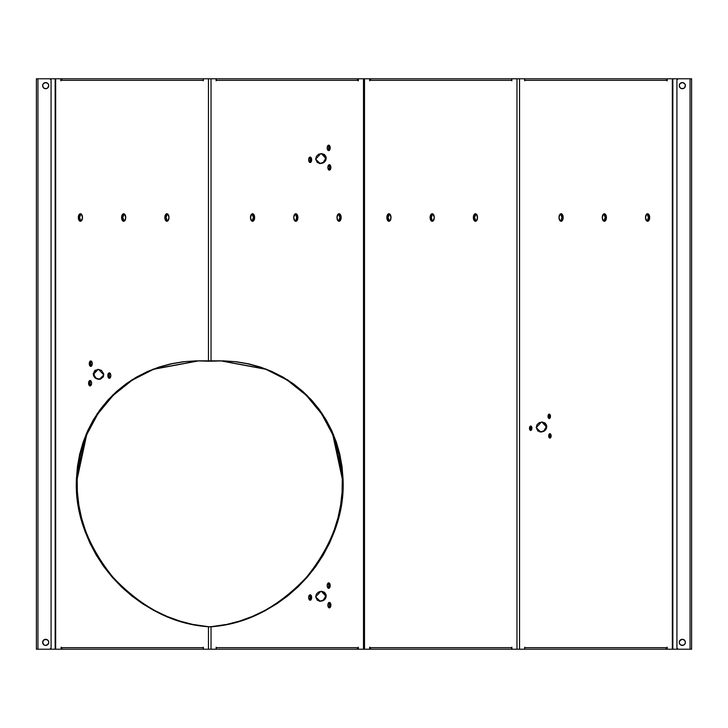 <?xml version="1.0" encoding="UTF-8"?>
<svg xmlns="http://www.w3.org/2000/svg" width="728" height="728" viewBox="0 0 728 728"><rect width="100%" height="100%" fill="white"/><g stroke="black" fill="none" stroke-linecap="round" stroke-linejoin="round"><path stroke-width="1.09" d="M529.738 429.602A1.383 0.764 90 0 0 530.685 428.255L531.922 428.255A2.202 1.219 -90 0 1 531.267 430.212A2.202 1.219 -90 0 1 530.002 430.057A2.202 1.219 -90 0 1 529.493 428.255L530.03 430.084L531.376 430.084L531.922 428.255L531.167 426.217L530.03 426.417L529.493 428.255A2.202 1.219 -90 0 1 530.002 426.453A2.202 1.219 -90 0 1 531.267 426.299A2.202 1.219 -90 0 1 531.922 428.255L530.685 428.255L529.629 426.972M548.284 417.672A1.383 0.764 90 0 0 549.231 416.325L550.468 416.325A2.202 1.219 -90 0 1 549.813 418.281A2.202 1.219 -90 0 1 548.548 418.127A2.202 1.219 -90 0 1 548.029 416.325L548.575 418.163L549.713 418.363L550.468 416.325L549.922 414.496L548.785 414.287L548.029 416.325A2.202 1.219 -90 0 1 548.548 414.523A2.202 1.219 -90 0 1 549.813 414.369A2.202 1.219 -90 0 1 550.468 416.325L549.231 416.325L548.175 415.042M548.967 437.228A1.383 0.764 90 0 0 549.913 435.881L551.141 435.881A2.202 1.219 -90 0 1 550.486 437.837A2.202 1.219 -90 0 1 549.231 437.683A2.202 1.219 -90 0 1 548.712 435.881L549.249 437.71L550.605 437.71L551.123 435.444L550.395 433.843L549.249 434.043L548.712 435.881A2.202 1.219 -90 0 1 549.231 434.079A2.202 1.219 -90 0 1 550.486 433.924A2.202 1.219 -90 0 1 551.141 435.881L549.913 435.881L549.44 434.598L548.848 434.598M309.018 599.326A1.911 1.056 90 0 0 310.419 597.515L311.657 597.515A2.73 1.511 -90 0 1 310.847 599.936A2.73 1.511 -90 0 1 309.282 599.745A2.73 1.511 -90 0 1 308.645 597.515L309.309 599.781L310.146 600.245L310.983 599.781L311.63 596.978L310.729 594.985L309.309 595.24L308.645 597.515A2.73 1.511 -90 0 1 309.282 595.277A2.73 1.511 -90 0 1 310.847 595.085A2.73 1.511 -90 0 1 311.657 597.515L310.419 597.515L309.364 595.595M327.564 587.396A1.911 1.056 90 0 0 328.965 585.585L330.203 585.585A2.73 1.511 -90 0 1 329.393 588.015A2.73 1.511 -90 0 1 327.827 587.824A2.73 1.511 -90 0 1 327.191 585.585L327.855 587.86L329.274 588.115L330.175 586.122L329.529 583.31L327.855 583.31L327.191 585.585A2.73 1.511 -90 0 1 327.827 583.356A2.73 1.511 -90 0 1 329.393 583.164A2.73 1.511 -90 0 1 330.203 585.585L328.965 585.585L327.909 583.674M328.246 606.943A1.911 1.056 90 0 0 329.648 605.141L330.885 605.141A2.73 1.511 -90 0 1 330.066 607.562A2.73 1.511 -90 0 1 328.501 607.37A2.73 1.511 -90 0 1 327.864 605.141L328.792 607.662L330.212 607.407L330.885 605.141L329.948 602.611L328.537 602.866L327.864 605.141A2.73 1.511 -90 0 1 328.501 602.902A2.73 1.511 -90 0 1 330.066 602.711A2.73 1.511 -90 0 1 330.885 605.141L329.648 605.141L328.592 603.221M309.018 161.616A1.911 1.056 90 0 0 310.419 159.805L311.657 159.805A2.73 1.511 -90 0 1 310.847 162.226A2.73 1.511 -90 0 1 309.282 162.044A2.73 1.511 -90 0 1 308.645 159.805L309.309 162.08L310.983 162.08L311.63 159.268L310.729 157.284L309.309 157.53L308.645 159.805A2.73 1.511 -90 0 1 309.282 157.567A2.73 1.511 -90 0 1 310.847 157.375A2.73 1.511 -90 0 1 311.657 159.805L310.419 159.805L309.364 157.885M327.564 149.686A1.911 1.056 90 0 0 328.965 147.875L330.203 147.875A2.73 1.511 -90 0 1 329.393 150.305A2.73 1.511 -90 0 1 327.827 150.114A2.73 1.511 -90 0 1 327.191 147.875L327.855 150.15L329.274 150.405L330.175 148.412L329.529 145.609L328.692 145.145L327.855 145.609L327.191 147.875A2.73 1.511 -90 0 1 327.827 145.646A2.73 1.511 -90 0 1 329.393 145.454A2.73 1.511 -90 0 1 330.203 147.875L328.965 147.875L327.909 145.964M328.246 169.242A1.911 1.056 90 0 0 329.648 167.431L330.885 167.431A2.73 1.511 -90 0 1 330.066 169.852A2.73 1.511 -90 0 1 328.501 169.66A2.73 1.511 -90 0 1 327.864 167.431L328.537 169.706L330.212 169.706L330.885 167.431L329.948 164.901L328.537 165.156L327.864 167.431A2.73 1.511 -90 0 1 328.501 165.192A2.73 1.511 -90 0 1 330.066 165.001A2.73 1.511 -90 0 1 330.885 167.431L329.648 167.431L328.592 165.511M110.101 373.664L109.045 375.584L107.817 375.584A2.73 1.511 90 0 1 108.627 373.155A2.73 1.511 90 0 1 110.192 373.346A2.73 1.511 90 0 1 110.829 375.584L110.156 373.309L108.745 373.055L107.844 375.047L108.481 377.85L109.901 378.105L110.829 375.584A2.73 1.511 90 0 1 110.192 377.814A2.73 1.511 90 0 1 108.627 378.005A2.73 1.511 90 0 1 107.817 375.584L109.045 375.584A1.911 1.056 -90 0 0 110.447 377.395M90.882 381.29L89.826 383.21L88.588 383.21A2.73 1.511 90 0 1 89.407 380.78A2.73 1.511 90 0 1 90.964 380.971A2.73 1.511 90 0 1 91.61 383.21L90.936 380.935L89.517 380.68L88.616 382.673L89.262 385.476L90.672 385.731L91.61 383.21A2.73 1.511 90 0 1 90.964 385.44A2.73 1.511 90 0 1 89.407 385.631A2.73 1.511 90 0 1 88.588 383.21L89.826 383.21A1.911 1.056 -90 0 0 91.228 385.012M91.564 361.743L90.5 363.654L89.271 363.654A2.73 1.511 90 0 1 90.081 361.234A2.73 1.511 90 0 1 91.646 361.425A2.73 1.511 90 0 1 92.283 363.654L91.61 361.379L89.935 361.379L89.298 364.191L90.199 366.184L91.61 365.929L92.283 363.654A2.73 1.511 90 0 1 91.646 365.893A2.73 1.511 90 0 1 90.081 366.084A2.73 1.511 90 0 1 89.271 363.654L90.5 363.654A1.911 1.056 -90 0 0 91.91 365.465M198.899 360.833L153.599 369.287L132.187 380.18L113.259 395.286L97.861 413.877L86.659 434.834L77.195 478.951L76.413 478.951L76.604 492.028L78.069 505.114L80.808 518.099L84.776 530.849L89.953 543.243L96.278 555.164L103.685 566.493L112.121 577.122L121.485 586.95L131.695 595.877L142.661 603.812L154.254 610.701L166.384 616.452L178.924 621.02L191.755 624.369L208.445 626.826L213.932 626.453C247.839 623.15 278.715 606.706 306.57 577.122C332.004 545.463 343.907 512.74 342.278 478.951L343.061 478.951C344.69 512.74 332.787 545.463 307.353 577.122C279.497 606.706 248.621 623.15 214.714 626.453L227.718 624.369L240.549 621.02L253.089 616.452L265.21 610.701L276.813 603.812L287.769 595.877L297.989 586.95L307.353 577.122L315.779 566.493L323.196 555.164L329.52 543.243L334.689 530.849L338.666 518.099L341.396 505.114L342.87 492.028L343.061 478.951L342.014 466.366L339.758 454.035L336.327 442.069L331.731 430.576L326.035 419.665L319.274 409.436L311.52 399.99L302.839 391.4L293.311 383.747L283.028 377.113L272.072 371.544L260.56 367.103L248.585 363.818L236.263 361.734L223.705 360.861L211.029 361.206L211.029 78.779L208.445 78.779L208.445 361.206L209.737 361.224L211.029 361.206L211.029 78.779L216.171 78.779L216.171 80.799L216.434 80.326L358.085 80.326L358.349 80.799L358.349 78.779L363.49 78.779L363.49 649.221L358.349 649.221L358.349 647.201L358.085 647.674L216.434 647.674L216.171 647.201L216.171 649.221L356.793 649.221A1.547 1.292 -90 0 0 358.085 647.674L356.793 649.221L211.029 649.221L211.029 626.826L208.445 626.826L208.445 649.221L211.029 649.221L211.029 626.826L214.714 626.453L208.445 626.826L208.445 649.221L203.294 649.221L203.294 647.201L203.039 647.674L61.38 647.674L61.125 647.201L61.125 649.221L55.665 649.221L55.665 78.779L60.806 78.779L60.806 80.799L61.07 80.326L203.039 80.326L203.294 80.799L203.294 78.779L62.362 78.779A1.547 1.292 90 0 0 61.07 80.326L62.362 78.779L208.445 78.779L208.445 361.206L195.768 360.861L183.21 361.734L170.889 363.818L158.913 367.103L147.393 371.544L136.445 377.113L126.162 383.747L116.635 391.4L107.953 399.99L100.191 409.436L93.439 419.665L87.733 430.576L83.147 442.069L79.707 454.035L77.459 466.366L76.413 478.951L85.913 434.734L97.161 413.741L112.622 395.14L131.622 380.034L153.098 369.178L198.498 360.833L220.975 360.833L266.366 369.178L287.851 380.034L306.843 395.14L322.304 413.741L333.551 434.734L343.061 478.951L342.278 478.951L341.232 466.366L338.975 454.035L335.544 442.069L330.949 430.576L325.252 419.665L318.491 409.436L310.738 399.99L302.056 391.4L292.529 383.747L282.246 377.113L271.289 371.544L259.778 367.103L247.802 363.818L235.481 361.734L222.923 360.861M539.876 431.986L540.877 431.895C544.025 431.413 545.727 429.593 546 426.426L546.783 426.426C546.519 429.593 544.808 431.413 541.668 431.895L544.544 430.885L546.437 428.428L546.646 425.434L545.081 423.014L542.333 422.058L539.348 422.631L537.018 424.688L536.208 427.627L537.91 431.04L541.668 431.895L540.713 431.986L536.208 427.627L541.323 422.149L542.269 422.058L546.783 426.426L546 426.426L544.298 423.014L541.55 422.058M319.319 163.536L320.329 163.445C323.469 162.963 325.179 161.143 325.443 157.976L326.226 157.976C325.962 161.143 324.251 162.963 321.112 163.445L323.987 162.444L325.88 159.978L326.089 156.984L324.524 154.564L321.776 153.608L318.791 154.181L316.462 156.238L315.652 159.177L317.353 162.59L321.112 163.445L320.165 163.536L315.652 159.177L320.775 153.708L321.721 153.608L326.226 157.976L325.443 157.976L323.742 154.564L320.993 153.608M319.319 601.246L320.329 601.155C323.469 600.673 325.179 598.853 325.443 595.677L326.226 595.677C325.962 598.853 324.251 600.673 321.112 601.155L323.987 600.145L325.88 597.688L326.089 594.694L324.524 592.264L321.776 591.318L318.791 591.891L316.462 593.948L315.652 596.887L317.353 600.3L321.112 601.155L320.165 601.246L315.652 596.887L320.775 591.409L321.721 591.318L326.226 595.677L325.443 595.677L323.742 592.264L320.993 591.318M98.699 369.478L94.94 370.343L93.248 373.755L97.752 369.387L98.699 369.478L103.813 374.956L99.308 379.315L98.362 379.224L100.364 379.197L103.34 376.867L103.749 373.937L101.583 370.488L98.699 369.478M98.144 369.405L94.03 373.755L93.248 373.755L94.695 377.523L98.362 379.224C95.213 378.742 93.512 376.922 93.248 373.755L94.03 373.755L94.367 375.757L96.269 378.214L100.155 379.315M168.359 214.824A2.958 1.629 -90 0 0 166.057 217.508L164.819 217.508A3.767 2.084 90 0 1 165.948 214.168A3.767 2.084 90 0 1 168.095 214.432A3.767 2.084 90 0 1 168.987 217.508L168.059 214.378L166.903 213.741L165.747 214.378L164.819 217.508L166.102 220.994L168.059 220.648L168.987 217.508A3.767 2.084 90 0 1 168.095 220.593A3.767 2.084 90 0 1 165.948 220.857A3.767 2.084 90 0 1 164.819 217.508L166.057 217.508L167.067 220.238L168.596 219.965M251.105 220.202A2.958 1.629 90 0 0 253.417 217.508L254.645 217.508A3.767 2.084 -90 0 1 253.526 220.857A3.767 2.084 -90 0 1 251.369 220.593A3.767 2.084 -90 0 1 250.487 217.508L251.415 220.648L253.362 220.994L254.609 218.245L253.726 214.378L251.77 214.032L250.487 217.508A3.767 2.084 -90 0 1 251.369 214.432A3.767 2.084 -90 0 1 253.526 214.168A3.767 2.084 -90 0 1 254.645 217.508L253.417 217.508L252.407 214.787L250.878 215.06M476.895 214.824A2.958 1.629 -90 0 0 474.583 217.508L473.355 217.508A3.767 2.084 90 0 1 474.474 214.168A3.767 2.084 90 0 1 476.631 214.432A3.767 2.084 90 0 1 477.513 217.508L476.23 214.032L474.274 214.378L473.391 218.245L474.638 220.994L476.585 220.648L477.513 217.508A3.767 2.084 90 0 1 476.631 220.593A3.767 2.084 90 0 1 474.474 220.857A3.767 2.084 90 0 1 473.355 217.508L474.583 217.508L475.593 220.238L477.122 219.965M559.641 220.202A2.958 1.629 90 0 0 561.943 217.508L563.181 217.508A3.767 2.084 -90 0 1 562.052 220.857A3.767 2.084 -90 0 1 559.905 220.593A3.767 2.084 -90 0 1 559.013 217.508L559.941 220.648L561.898 220.994L563.181 217.508L562.253 214.378L561.097 213.741L559.941 214.378L559.013 217.508A3.767 2.084 -90 0 1 559.905 214.432A3.767 2.084 -90 0 1 562.052 214.168A3.767 2.084 -90 0 1 563.181 217.508L561.943 217.508L560.933 214.787L559.404 215.06M125.343 215.06L123.815 214.787L122.804 217.508L121.576 217.508A3.767 2.084 90 0 1 122.695 214.168A3.767 2.084 90 0 1 124.852 214.432A3.767 2.084 90 0 1 125.735 217.508L124.452 214.032L122.495 214.378L121.612 218.245L122.859 220.994L124.807 220.648L125.735 217.508A3.767 2.084 90 0 1 124.852 220.593A3.767 2.084 90 0 1 122.695 220.857A3.767 2.084 90 0 1 121.576 217.508L122.804 217.508A2.958 1.629 -90 0 0 125.116 220.202M82.1 215.06L80.562 214.787L79.561 217.508L78.324 217.508A3.767 2.084 90 0 1 79.443 214.168A3.767 2.084 90 0 1 81.6 214.432A3.767 2.084 90 0 1 82.492 217.508L81.563 214.378L80.408 213.741L79.252 214.378L78.324 217.508L79.607 220.994L81.563 220.648L82.492 217.508A3.767 2.084 90 0 1 81.6 220.593A3.767 2.084 90 0 1 79.443 220.857A3.767 2.084 90 0 1 78.324 217.508L79.561 217.508A2.958 1.629 -90 0 0 81.864 220.202M294.358 220.202A2.958 1.629 90 0 0 296.66 217.508L297.898 217.508A3.767 2.084 -90 0 1 296.778 220.857A3.767 2.084 -90 0 1 294.622 220.593A3.767 2.084 -90 0 1 293.739 217.508L294.658 220.648L296.615 220.994L297.861 218.245L296.969 214.378L295.814 213.741L294.658 214.378L293.739 217.508A3.767 2.084 -90 0 1 294.622 214.432A3.767 2.084 -90 0 1 296.778 214.168A3.767 2.084 -90 0 1 297.898 217.508L296.66 217.508L295.659 214.787L294.13 215.06M337.601 220.202A2.958 1.629 90 0 0 339.912 217.508L341.15 217.508A3.767 2.084 -90 0 1 340.022 220.857A3.767 2.084 -90 0 1 337.865 220.593A3.767 2.084 -90 0 1 336.982 217.508L337.91 220.648L339.858 220.994L341.15 217.508L340.222 214.378L338.265 214.032L336.982 217.508A3.767 2.084 -90 0 1 337.865 214.432A3.767 2.084 -90 0 1 340.022 214.168A3.767 2.084 -90 0 1 341.15 217.508L339.912 217.508L338.902 214.787L337.373 215.06M433.87 215.06L432.341 214.787L431.34 217.508L430.102 217.508A3.767 2.084 90 0 1 431.222 214.168A3.767 2.084 90 0 1 433.378 214.432A3.767 2.084 90 0 1 434.261 217.508L433.342 214.378L432.186 213.741L431.031 214.378L430.139 218.245L431.386 220.994L433.342 220.648L434.261 217.508A3.767 2.084 90 0 1 433.378 220.593A3.767 2.084 90 0 1 431.222 220.857A3.767 2.084 90 0 1 430.102 217.508L431.34 217.508A2.958 1.629 -90 0 0 433.642 220.202M390.627 215.06L389.098 214.787L388.088 217.508L386.85 217.508A3.767 2.084 90 0 1 387.979 214.168A3.767 2.084 90 0 1 390.135 214.432A3.767 2.084 90 0 1 391.018 217.508L389.735 214.032L387.778 214.378L386.85 217.508L388.142 220.994L390.09 220.648L391.018 217.508A3.767 2.084 90 0 1 390.135 220.593A3.767 2.084 90 0 1 387.979 220.857A3.767 2.084 90 0 1 386.85 217.508L388.088 217.508A2.958 1.629 -90 0 0 390.399 220.202M602.884 220.202A2.958 1.629 90 0 0 605.195 217.508L606.424 217.508A3.767 2.084 -90 0 1 605.305 220.857A3.767 2.084 -90 0 1 603.148 220.593A3.767 2.084 -90 0 1 602.265 217.508L603.194 220.648L605.141 220.994L606.388 218.245L605.505 214.378L603.548 214.032L602.265 217.508A3.767 2.084 -90 0 1 603.148 214.432A3.767 2.084 -90 0 1 605.305 214.168A3.767 2.084 -90 0 1 606.424 217.508L605.195 217.508L604.185 214.787L602.657 215.06M646.136 220.202A2.958 1.629 90 0 0 648.439 217.508L649.676 217.508A3.767 2.084 -90 0 1 648.557 220.857A3.767 2.084 -90 0 1 646.4 220.593A3.767 2.084 -90 0 1 645.509 217.508L646.437 220.648L648.393 220.994L649.676 217.508L648.748 214.378L647.592 213.741L646.437 214.378L645.509 217.508A3.767 2.084 -90 0 1 646.4 214.432A3.767 2.084 -90 0 1 648.557 214.168A3.767 2.084 -90 0 1 649.676 217.508L648.439 217.508L647.438 214.787L645.9 215.06M42.852 643.534L42.624 642.36A3.058 3.058 0 0 1 45.673 639.302A3.058 3.058 0 0 1 48.73 642.36A3.058 3.058 0 0 1 45.673 645.418A3.058 3.058 0 0 1 42.624 642.36A3.058 3.058 0 0 0 43.507 644.517L42.679 641.768L44.508 639.539L47.375 639.821L48.503 641.195L48.676 642.961A3.058 3.058 0 0 0 47.384 639.83L48.503 641.195M43.525 644.526A3.058 3.058 0 0 0 48.494 643.534L46.274 645.363L44.508 645.181L43.134 644.062M48.503 643.525A3.058 3.058 0 0 0 48.676 642.961L48.503 643.534L48.676 642.961M679.497 643.534L679.779 644.062A3.058 3.058 0 0 0 680.161 644.517L679.497 643.534A3.058 3.058 0 0 0 679.779 644.053L679.27 642.36L679.779 640.667L682.327 639.302L684.02 639.821L685.148 641.195L685.321 642.961L684.484 644.526A3.058 3.058 0 0 0 685.376 642.36A3.058 3.058 0 0 1 682.327 645.418A3.058 3.058 0 0 1 679.27 642.36A3.058 3.058 0 0 0 679.497 643.525M684.02 644.899L681.726 645.363L680.161 644.526A3.058 3.058 0 0 0 684.475 644.526M684.029 88.17A3.058 3.058 0 0 0 685.376 85.64A3.058 3.058 0 0 1 682.327 88.698A3.058 3.058 0 0 1 679.27 85.64A3.058 3.058 0 0 0 681.144 88.461L679.779 87.333L679.324 85.04L680.161 83.474L682.327 82.582L684.484 83.474L685.321 85.04L684.866 87.333L683.492 88.461A3.058 3.058 0 0 0 684.011 88.188M681.162 88.461A3.058 3.058 0 0 0 683.483 88.461L681.153 88.461M46.274 88.634L43.98 88.179A3.058 3.058 0 0 0 44.499 88.461L43.134 87.333L42.679 85.04L43.516 83.474L45.673 82.582L47.839 83.474L48.676 85.04L48.221 87.333L46.847 88.461A3.058 3.058 0 0 0 48.73 85.64A3.058 3.058 0 0 1 45.673 88.698A3.058 3.058 0 0 1 42.624 85.64A3.058 3.058 0 0 0 43.971 88.17M44.517 88.461A3.058 3.058 0 0 0 46.838 88.461M98.498 649.221L95.75 649.221L98.498 649.221M320.966 649.221L323.723 649.221L320.966 649.221M629.502 649.221L632.25 649.221L629.502 649.221M411.32 649.221L414.077 649.221L411.32 649.221M98.498 78.779L95.75 78.779L98.498 78.779M316.68 78.779L313.923 78.779L316.68 78.779M625.206 78.779L622.458 78.779L625.206 78.779M407.034 78.779L404.277 78.779L407.034 78.779M358.349 80.799L358.349 78.779L357.566 78.779L364.51 78.779L364.51 649.221L364 649.221L364 78.779L369.651 78.779L369.651 80.799L369.915 80.326L511.566 80.326L511.83 80.799L511.83 78.779L371.207 78.779A1.547 1.292 90 0 0 369.915 80.326L371.207 78.779L516.971 78.779L516.971 649.221L511.83 649.221L511.83 647.201L511.566 647.674L369.915 647.674L369.651 647.201L369.651 649.221L364.51 649.221L364.51 78.779L370.434 78.779L369.651 78.779L369.651 80.799L369.915 80.326L511.566 80.326L511.83 80.799L511.83 78.779L524.706 78.779L524.706 80.799L524.961 80.326L666.93 80.326L667.194 80.799L667.194 78.779L672.335 78.779L672.335 649.221L667.194 649.221L667.194 647.201L666.93 647.674L524.961 647.674L524.706 647.201L524.706 649.221L665.638 649.221A1.547 1.292 -90 0 0 666.93 647.674L665.638 649.221L519.555 649.221L519.555 78.779L524.706 78.779L524.706 80.799L524.588 79.234M203.294 648.603A1.547 1.292 -90 0 1 203.039 647.674L61.38 647.674L61.48 648.266L62.672 649.221L203.294 649.221L203.294 647.201L203.412 648.766M511.83 648.603A1.547 1.292 -90 0 1 511.566 647.674L369.915 647.674L370.015 648.266L371.207 649.221L511.83 649.221L511.83 647.201L511.948 648.766M216.171 79.398A1.547 1.292 90 0 1 216.434 80.326L358.085 80.326L357.985 79.734L356.793 78.779L216.171 78.779L216.171 80.799L216.052 79.234M524.706 79.398A1.547 1.292 90 0 1 524.961 80.326L666.93 80.326A1.547 1.292 -90 0 0 665.638 78.779L524.706 78.779L665.638 78.779L666.712 79.47L666.93 80.799L667.194 78.779L690.053 78.779L678.087 78.779L676.913 79.953L676.913 648.047L678.087 649.221L690.053 649.221L690.053 78.779L691.6 78.779L691.6 649.221L690.053 649.221L691.6 649.221L691.6 78.779L678.087 78.779L690.053 78.779L690.053 649.221L672.845 649.221L672.845 78.779L690.053 78.779M196.551 360.861L183.993 361.734L171.672 363.818L159.696 367.103L148.184 371.544L137.228 377.113L126.945 383.747L117.417 391.4L108.736 399.99L100.983 409.436L94.221 419.665L88.516 430.576L83.929 442.069L80.499 454.035L78.242 466.366L77.195 478.951L77.386 492.028L78.852 505.114L81.591 518.099L85.558 530.849L90.736 543.243L97.061 555.164L104.477 566.493L112.904 577.122L122.268 586.95L132.478 595.877L143.443 603.812L155.037 610.701L167.167 616.452L179.707 621.02L192.538 624.369L209.227 626.826L204.75 626.453C170.843 623.15 139.967 606.706 112.121 577.122C86.687 545.463 74.784 512.74 76.413 478.951L77.195 478.951C75.566 512.74 87.469 545.463 112.904 577.122C140.75 606.706 171.635 623.15 205.533 626.453L210.237 626.826L226.927 624.369L239.758 621.02L252.298 616.452L264.428 610.701L276.03 603.812L286.987 595.877L297.197 586.95L306.57 577.122L314.996 566.493L322.413 555.164L328.738 543.243L333.906 530.849L337.883 518.099L340.613 505.114L342.087 492.028L342.278 478.951L332.805 434.834L321.612 413.877L306.215 395.286L287.287 380.18L265.875 369.287L220.575 360.833M61.125 647.201L61.125 649.221L61.907 649.221L49.914 649.221L51.087 648.047L51.087 79.953L49.914 78.779L37.947 78.779L37.947 649.221L49.914 649.221L36.4 649.221L36.4 78.779L55.155 78.779L55.155 649.221L49.914 649.221A1.174 1.174 0 0 0 51.087 648.047L51.069 79.725M61.598 78.779L60.806 78.779L61.598 78.779M110.447 373.773A1.911 1.056 -90 0 0 109.045 375.584L110.101 377.495M91.228 381.399A1.911 1.056 -90 0 0 89.826 383.21L90.882 385.121M91.91 361.843A1.911 1.056 -90 0 0 90.5 363.654L91.564 365.574M98.471 369.387L95.031 371.016L94.03 373.755C94.294 376.922 95.996 378.742 99.145 379.224L99.7 379.297M81.864 214.824A2.958 1.629 -90 0 0 79.561 217.508L80.562 220.238L82.1 219.965M125.116 214.824A2.958 1.629 -90 0 0 122.804 217.508L123.815 220.238L125.343 219.965M168.596 215.06L167.067 214.787L166.057 217.508A2.958 1.629 -90 0 0 168.359 220.202M369.651 647.201L369.651 649.221L370.434 649.221L357.566 649.221L358.349 649.221L358.349 647.201L358.085 647.674L216.434 647.674L216.171 647.201L216.171 649.221L62.672 649.221A1.547 1.292 90 0 1 61.38 647.674L61.38 647.201M390.399 214.824A2.958 1.629 -90 0 0 388.088 217.508L389.098 220.238L390.627 219.965M433.642 214.824A2.958 1.629 -90 0 0 431.34 217.508L432.059 219.965L432.969 220.466L433.87 219.965M477.122 215.06L475.593 214.787L474.583 217.508A2.958 1.629 -90 0 0 476.895 220.202M48.676 86.232L47.375 88.179M43.516 87.797L42.852 86.805M43.98 83.101L43.134 83.938A3.058 3.058 0 0 0 42.624 85.64L42.852 84.466M45.081 82.637L47.375 83.101M48.494 84.466A3.058 3.058 0 0 0 48.221 83.948L48.503 84.466L48.221 83.938A3.058 3.058 0 0 0 43.525 83.474M42.852 641.195L43.516 640.203M46.838 639.539A3.058 3.058 0 0 0 44.517 639.539L45.081 639.366M47.375 644.899L46.847 645.181M46.274 645.363L45.081 645.363M677.631 649.13A1.174 1.174 0 0 0 677.641 649.13L678.087 649.221A1.174 1.174 0 0 1 676.913 648.047L676.913 79.953L676.931 648.275M679.324 641.768L680.625 639.821A3.058 3.058 0 0 0 679.27 642.36A3.058 3.058 0 0 1 682.327 639.302A3.058 3.058 0 0 1 685.376 642.36L685.148 643.534M682.919 645.363L680.625 644.899M680.635 639.812A3.058 3.058 0 0 1 681.144 639.539L681.726 639.366M684.484 640.203L684.02 639.821A3.058 3.058 0 0 0 683.501 639.539L685.148 641.195M680.625 83.101L681.153 82.819M681.726 82.637L682.919 82.637M685.148 84.466L685.376 85.64A3.058 3.058 0 0 0 684.866 83.948L684.484 83.474A3.058 3.058 0 0 1 684.857 83.929M685.148 86.805L684.484 87.797M683.492 88.461L682.919 88.634M680.625 88.179L679.497 86.805M309.364 599.426L310.419 597.515A1.911 1.056 90 0 0 309.018 595.704M327.909 587.505L328.965 585.585A1.911 1.056 90 0 0 327.564 583.774M328.592 607.052L329.648 605.141A1.911 1.056 90 0 0 328.246 603.33M309.364 161.716L310.419 159.805A1.911 1.056 90 0 0 309.018 157.994M327.909 149.795L328.965 147.875A1.911 1.056 90 0 0 327.564 146.073M328.592 169.342L329.648 167.431A1.911 1.056 90 0 0 328.246 165.62M319.774 163.527L323.205 162.444L325.371 158.986L325.443 157.976L321.321 153.626M319.774 601.228L323.205 600.145L325.371 596.696L325.443 595.677L321.321 591.336M250.878 219.965L252.407 220.238L253.417 217.508A2.958 1.629 90 0 0 251.105 214.824M294.13 219.965L295.031 220.466L295.941 219.965L296.66 217.508A2.958 1.629 90 0 0 294.358 214.824M337.373 219.965L338.902 220.238L339.912 217.508A2.958 1.629 90 0 0 337.601 214.824M666.402 649.221L667.194 649.221L666.402 649.221M666.402 79.088L667.194 78.779L666.402 79.088M529.629 429.529L530.685 428.255A1.383 0.764 90 0 0 529.738 426.908M548.175 417.608L549.231 416.325A1.383 0.764 90 0 0 548.284 414.978M548.848 437.155L549.913 435.881A1.383 0.764 90 0 0 548.967 434.525M540.322 431.968L543.761 430.885L545.927 427.436L546 426.426L541.878 422.076M559.404 219.965L560.314 220.466L561.215 219.965L561.943 217.508A2.958 1.629 90 0 0 559.641 214.824M602.657 219.965L604.185 220.238L605.195 217.508A2.958 1.629 90 0 0 602.884 214.824M645.9 219.965L647.438 220.238L648.439 217.508A2.958 1.629 90 0 0 646.136 214.824M678.087 649.221L667.194 649.221L667.194 647.201L666.93 647.674L524.961 647.674L524.706 647.201L524.706 649.221L371.207 649.221A1.547 1.292 90 0 1 369.915 647.674L369.915 647.201M51.087 648.047L51.087 79.953A1.174 1.174 0 0 0 49.914 78.779L36.4 78.779L36.4 649.221L37.947 649.221L37.947 78.779L60.806 78.779L60.806 80.799L61.07 80.326L203.039 80.326L203.294 80.799L203.294 78.779L356.793 78.779A1.547 1.292 -90 0 1 358.085 80.326L358.085 80.799M681.726 645.363L682.327 645.418L681.726 645.363M684.484 644.526L684.866 644.062M681.726 88.634L682.327 88.698M685.321 86.232L685.376 85.64A3.058 3.058 0 0 0 682.327 82.582A3.058 3.058 0 0 0 679.27 85.64A3.058 3.058 0 0 1 679.324 85.04L679.497 84.466A3.058 3.058 0 0 1 684.475 83.474M46.274 82.637L45.673 82.582L46.274 82.637M46.274 639.366L45.673 639.302M42.679 641.768L42.624 642.36A3.058 3.058 0 0 1 43.971 639.83M55.665 649.221L55.155 649.221L55.155 78.779L55.665 78.779L55.665 649.221M364 78.779L364 649.221L363.49 649.221L363.49 78.779L364 78.779M516.971 78.779L516.971 649.221L519.555 649.221L519.555 78.779L516.971 78.779M672.845 649.221L672.335 649.221L672.335 78.779L672.845 78.779L672.845 649.221M511.83 79.398A1.547 1.292 -90 0 0 511.566 80.326L511.948 79.234M411.32 78.779L414.077 78.779L411.32 78.779M629.502 78.779L632.25 78.779L629.502 78.779M203.294 79.398A1.547 1.292 -90 0 0 203.039 80.326L203.412 79.234M320.966 78.779L323.723 78.779L320.966 78.779M102.794 78.779L105.542 78.779L102.794 78.779M524.706 648.603A1.547 1.292 90 0 0 524.961 647.674L524.588 648.766M407.034 649.221L404.277 649.221L407.034 649.221M625.206 649.221L622.458 649.221L625.206 649.221M216.171 648.603A1.547 1.292 90 0 0 216.434 647.674L216.052 648.766M316.68 649.221L313.923 649.221L316.68 649.221M102.794 649.221L105.542 649.221L102.794 649.221M678.087 78.779L678.087 78.779A1.174 1.174 0 0 0 676.913 79.953M42.624 85.64A3.058 3.058 0 0 1 45.673 82.582A3.058 3.058 0 0 1 48.73 85.64A3.058 3.058 0 0 0 48.503 84.475M679.497 84.475A3.058 3.058 0 0 0 679.324 85.04M685.376 642.36A3.058 3.058 0 0 0 684.029 639.83M683.483 639.539A3.058 3.058 0 0 0 681.162 639.539M47.365 639.812A3.058 3.058 0 0 0 46.856 639.539M44.499 639.539A3.058 3.058 0 0 0 43.989 639.812M210.237 626.826L209.227 626.826M199.281 360.833L198.498 360.833M99.308 379.315L100.091 379.315M320.165 601.246L319.383 601.246M320.165 163.536L319.383 163.536M540.713 431.986L539.93 431.986M220.193 360.833L220.975 360.833"/></g></svg>
